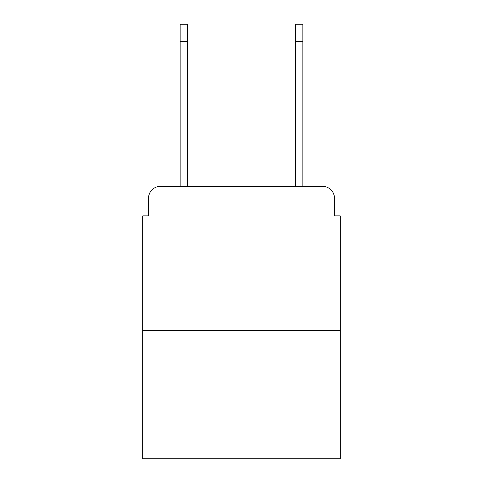 <?xml version="1.0" encoding="UTF-8"?>
<svg xmlns="http://www.w3.org/2000/svg" width="483" height="483" viewBox="0 0 483 483"><rect width="100%" height="100%" fill="white"/><g stroke="black" fill="none" stroke-linecap="round" stroke-linejoin="round"><path stroke-width="0.72" d="M148.516 198.03L148.516 215.877L148.516 198.03A11.514 11.514 0 0 1 160.03 186.516L180.183 186.516L180.183 24.15L187.664 24.15L187.664 186.516L196.593 186.516M340.243 330.457L142.757 330.457L142.757 458.85L340.243 458.85L340.243 215.877L334.484 215.877L334.484 198.03A11.514 11.514 0 0 0 322.97 186.516L160.03 186.516M142.757 330.457L142.757 215.877L148.516 215.877M286.407 186.516L295.336 186.516L295.336 24.15L302.817 24.15L302.817 41.423L295.336 41.423M302.817 41.423L302.817 186.516L322.97 186.516M334.484 215.877L334.484 198.03M180.183 41.423L187.664 41.423"/></g></svg>
